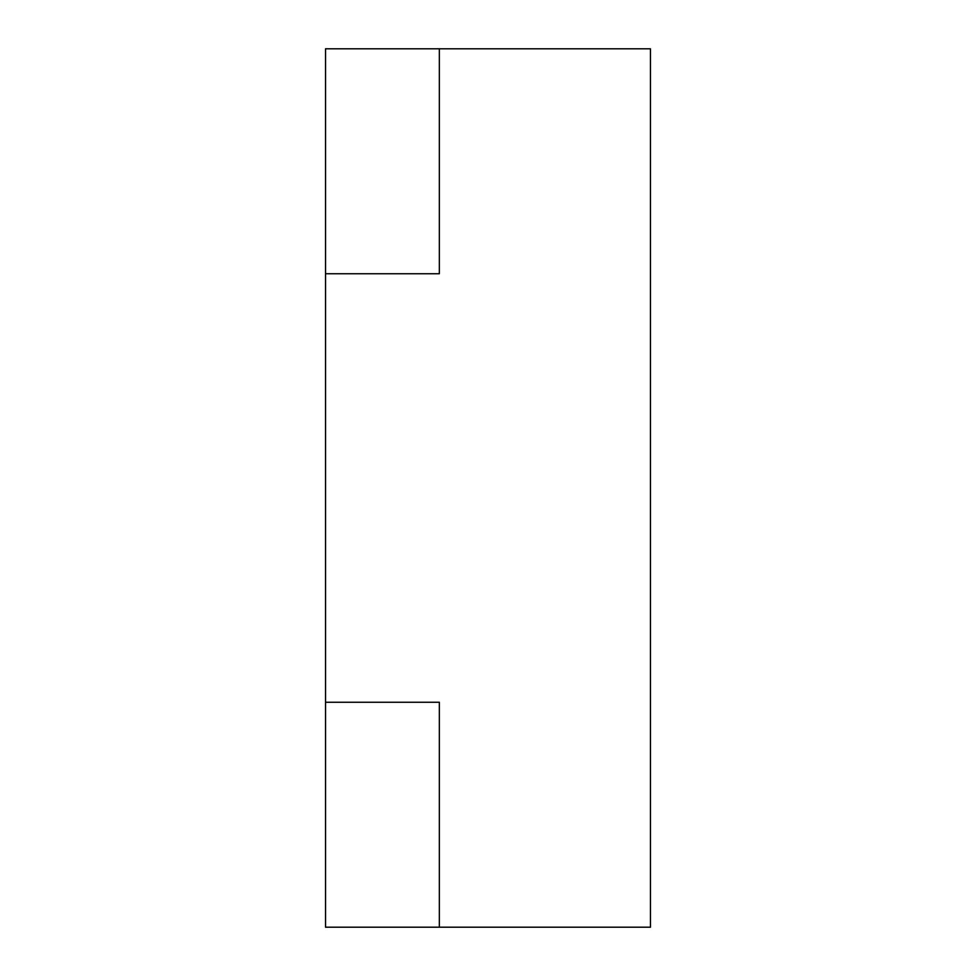 <?xml version="1.0" encoding="UTF-8"?>
<svg xmlns="http://www.w3.org/2000/svg" width="976" height="976" viewBox="0 0 976 976"><rect width="100%" height="100%" fill="white"/><g stroke="black" fill="none" stroke-linecap="round" stroke-linejoin="round"><path stroke-width="1.46" d="M650.467 48.8L650.467 927.2L650.467 48.8L439.346 48.8L650.467 48.8M325.533 48.8L325.533 927.2L650.467 927.2L325.533 927.2L325.533 702.256L439.346 702.256L439.346 927.2L439.346 702.256L325.533 702.256L325.533 273.744L439.346 273.744L325.533 273.744L325.533 48.8L439.346 48.8L439.346 273.744L439.346 48.8L325.533 48.8"/></g></svg>
